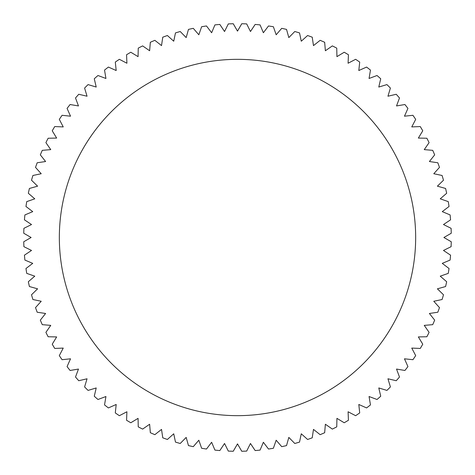 <?xml version="1.0" encoding="UTF-8"?>
<svg xmlns="http://www.w3.org/2000/svg" width="475" height="475" viewBox="0 0 475 475"><rect width="100%" height="100%" fill="white"/><g stroke="black" fill="none" stroke-linecap="round" stroke-linejoin="round"><path stroke-width="0.71" d="M59.339 237.5A178.161 178.161 0 0 1 237.5 59.339A178.161 178.161 0 0 1 415.661 237.5A178.161 178.161 0 0 1 237.5 415.661A178.161 178.161 0 0 1 59.339 237.5M443.478 250.462L451.096 246.679A213.792 213.792 0 0 0 451.25 241.751L443.887 237.5L451.25 233.249A213.792 213.792 0 0 0 451.096 228.321L443.478 224.538L450.561 219.836A213.792 213.792 0 0 0 450.098 214.926L442.261 211.63L449.029 206.494A213.792 213.792 0 0 0 448.263 201.626L440.23 198.829L446.666 193.272A213.792 213.792 0 0 0 445.592 188.462L437.404 186.176L443.478 180.227A213.792 213.792 0 0 0 442.1 175.489L433.788 173.725L439.476 167.402A213.792 213.792 0 0 0 437.808 162.765L429.394 161.524L434.673 154.862A213.792 213.792 0 0 0 432.719 150.338L424.246 149.625L429.097 142.643A213.792 213.792 0 0 0 426.859 138.249L418.356 138.071L422.762 130.797A213.792 213.792 0 0 0 420.25 126.558L411.76 126.914L415.696 119.379A213.792 213.792 0 0 0 412.923 115.3L404.468 116.191L407.93 108.419A213.792 213.792 0 0 0 404.908 104.524L396.524 105.943L399.487 97.975A213.792 213.792 0 0 0 396.227 94.276L387.95 96.217L390.408 88.077A213.792 213.792 0 0 0 386.923 84.592L378.783 87.05L380.724 78.773A213.792 213.792 0 0 0 377.025 75.513L369.057 78.476L370.476 70.092A213.792 213.792 0 0 0 366.581 67.07L358.809 70.532L359.7 62.077A213.792 213.792 0 0 0 355.621 59.304L348.086 63.24L348.442 54.75A213.792 213.792 0 0 0 344.203 52.238L336.929 56.644L336.751 48.141A213.792 213.792 0 0 0 332.358 45.903L325.375 50.754L324.662 42.281A213.792 213.792 0 0 0 320.138 40.328L313.476 45.606L312.235 37.193A213.792 213.792 0 0 0 307.598 35.524L301.275 41.212L299.511 32.9A213.792 213.792 0 0 0 294.773 31.522L288.824 37.596L286.538 29.408A213.792 213.792 0 0 0 281.728 28.334L276.171 34.77L273.374 26.737A213.792 213.792 0 0 0 268.506 25.971L263.37 32.739L260.074 24.902A213.792 213.792 0 0 0 255.164 24.439L250.462 31.522L246.679 23.904A213.792 213.792 0 0 0 241.751 23.75L237.5 31.113L233.249 23.75A213.792 213.792 0 0 0 228.321 23.904L224.538 31.522L219.836 24.439A213.792 213.792 0 0 0 214.926 24.902L211.63 32.739L206.494 25.971A213.792 213.792 0 0 0 201.626 26.737L198.829 34.77L193.272 28.334A213.792 213.792 0 0 0 188.462 29.408L186.176 37.596L180.227 31.522A213.792 213.792 0 0 0 175.489 32.9L173.725 41.212L167.402 35.524A213.792 213.792 0 0 0 162.765 37.193L161.524 45.606L154.862 40.328A213.792 213.792 0 0 0 150.338 42.281L149.625 50.754L142.643 45.903A213.792 213.792 0 0 0 138.249 48.141L138.071 56.644L130.797 52.238A213.792 213.792 0 0 0 126.558 54.75L126.914 63.24L119.379 59.304A213.792 213.792 0 0 0 115.3 62.077L116.191 70.532L108.419 67.07A213.792 213.792 0 0 0 104.524 70.092L105.943 78.476L97.975 75.513A213.792 213.792 0 0 0 94.276 78.773L96.217 87.05L88.077 84.592A213.792 213.792 0 0 0 84.592 88.077L87.05 96.217L78.773 94.276A213.792 213.792 0 0 0 75.513 97.975L78.476 105.943L70.092 104.524A213.792 213.792 0 0 0 67.07 108.419L70.532 116.191L62.077 115.3A213.792 213.792 0 0 0 59.304 119.379L63.24 126.914L54.75 126.558A213.792 213.792 0 0 0 52.238 130.797L56.644 138.071L48.141 138.249A213.792 213.792 0 0 0 45.903 142.643L50.754 149.625L42.281 150.338A213.792 213.792 0 0 0 40.328 154.862L45.606 161.524L37.193 162.765A213.792 213.792 0 0 0 35.524 167.402L41.212 173.725L32.9 175.489A213.792 213.792 0 0 0 31.522 180.227L37.596 186.176L29.408 188.462A213.792 213.792 0 0 0 28.334 193.272L34.77 198.829L26.737 201.626A213.792 213.792 0 0 0 25.971 206.494L32.739 211.63L24.902 214.926A213.792 213.792 0 0 0 24.439 219.836L31.522 224.538L23.904 228.321A213.792 213.792 0 0 0 23.75 233.249L31.113 237.5L23.75 241.751A213.792 213.792 0 0 0 23.904 246.679L31.522 250.462L24.439 255.164A213.792 213.792 0 0 0 24.902 260.074L32.739 263.37L25.971 268.506A213.792 213.792 0 0 0 26.737 273.374L34.77 276.171L28.334 281.728A213.792 213.792 0 0 0 29.408 286.538L37.596 288.824L31.522 294.773A213.792 213.792 0 0 0 32.9 299.511L41.212 301.275L35.524 307.598A213.792 213.792 0 0 0 37.193 312.235L45.606 313.476L40.328 320.138A213.792 213.792 0 0 0 42.281 324.662L50.754 325.375L45.903 332.358A213.792 213.792 0 0 0 48.141 336.751L56.644 336.929L52.238 344.203A213.792 213.792 0 0 0 54.75 348.442L63.24 348.086L59.304 355.621A213.792 213.792 0 0 0 62.077 359.7L70.532 358.809L67.07 366.581A213.792 213.792 0 0 0 70.092 370.476L78.476 369.057L75.513 377.025A213.792 213.792 0 0 0 78.773 380.724L87.05 378.783L84.592 386.923A213.792 213.792 0 0 0 88.077 390.408L96.217 387.95L94.276 396.227A213.792 213.792 0 0 0 97.975 399.487L105.943 396.524L104.524 404.908A213.792 213.792 0 0 0 108.419 407.93L116.191 404.468L115.3 412.923A213.792 213.792 0 0 0 119.379 415.696L126.914 411.76L126.558 420.25A213.792 213.792 0 0 0 130.797 422.762L138.071 418.356L138.249 426.859A213.792 213.792 0 0 0 142.643 429.097L149.625 424.246L150.338 432.719A213.792 213.792 0 0 0 154.862 434.673L161.524 429.394L162.765 437.808A213.792 213.792 0 0 0 167.402 439.476L173.725 433.788L175.489 442.1A213.792 213.792 0 0 0 180.227 443.478L186.176 437.404L188.462 445.592A213.792 213.792 0 0 0 193.272 446.666L198.829 440.23L201.626 448.263A213.792 213.792 0 0 0 206.494 449.029L211.63 442.261L214.926 450.098A213.792 213.792 0 0 0 219.836 450.561L224.538 443.478L228.321 451.096A213.792 213.792 0 0 0 233.249 451.25L237.5 443.887L241.751 451.25A213.792 213.792 0 0 0 246.679 451.096L250.462 443.478L255.164 450.561A213.792 213.792 0 0 0 260.074 450.098L263.37 442.261L268.506 449.029A213.792 213.792 0 0 0 273.374 448.263L276.171 440.23L281.728 446.666A213.792 213.792 0 0 0 286.538 445.592L288.824 437.404L294.773 443.478A213.792 213.792 0 0 0 299.511 442.1L301.275 433.788L307.598 439.476A213.792 213.792 0 0 0 312.235 437.808L313.476 429.394L320.138 434.673A213.792 213.792 0 0 0 324.662 432.719L325.375 424.246L332.358 429.097A213.792 213.792 0 0 0 336.751 426.859L336.929 418.356L344.203 422.762A213.792 213.792 0 0 0 348.442 420.25L348.086 411.76L355.621 415.696A213.792 213.792 0 0 0 359.7 412.923L358.809 404.468L366.581 407.93A213.792 213.792 0 0 0 370.476 404.908L369.057 396.524L377.025 399.487A213.792 213.792 0 0 0 380.724 396.227L378.783 387.95L386.923 390.408A213.792 213.792 0 0 0 390.408 386.923L387.95 378.783L396.227 380.724A213.792 213.792 0 0 0 399.487 377.025L396.524 369.057L404.908 370.476A213.792 213.792 0 0 0 407.93 366.581L404.468 358.809L412.923 359.7A213.792 213.792 0 0 0 415.696 355.621L411.76 348.086L420.25 348.442A213.792 213.792 0 0 0 422.762 344.203L418.356 336.929L426.859 336.751A213.792 213.792 0 0 0 429.097 332.358L424.246 325.375L432.719 324.662A213.792 213.792 0 0 0 434.673 320.138L429.394 313.476L437.808 312.235A213.792 213.792 0 0 0 439.476 307.598L433.788 301.275L442.1 299.511A213.792 213.792 0 0 0 443.478 294.773L437.404 288.824L445.592 286.538A213.792 213.792 0 0 0 446.666 281.728L440.23 276.171L448.263 273.374A213.792 213.792 0 0 0 449.029 268.506L442.261 263.37L450.098 260.074A213.792 213.792 0 0 0 450.561 255.164L443.478 250.462"/></g></svg>
